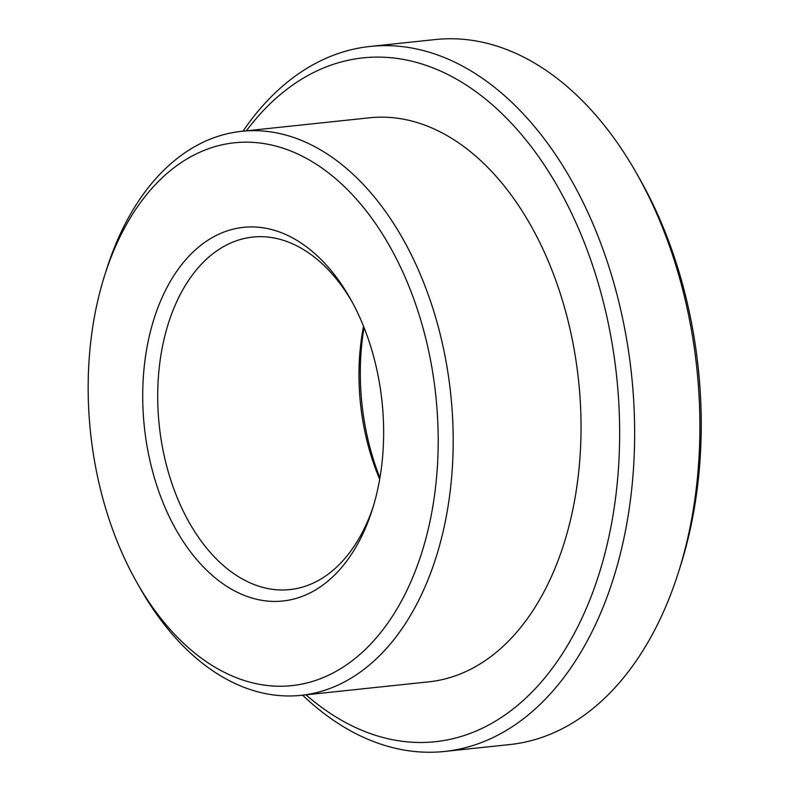 <?xml version="1.0" encoding="UTF-8"?>
<svg xmlns="http://www.w3.org/2000/svg" width="791" height="791" viewBox="0 0 791 791"><rect width="100%" height="100%" fill="white"/><g stroke="black" fill="none" stroke-linecap="round" stroke-linejoin="round"><path stroke-width="1.19" d="M363.524 326.268A177.233 112.737 -96 0 0 379.69 479.188M364.028 327.543A187.863 119.5 -96 0 0 379.917 477.833M351.59 300.995A177.233 112.737 -96 0 0 252.705 237.082A177.233 112.737 -96 0 0 159.228 425.182A177.233 112.737 -96 0 0 289.971 589.582A177.233 112.737 -96 0 0 373.303 506.398M302.617 695.17A354.467 225.465 -96 0 0 444.601 751.45L509.879 744.549A354.467 225.465 -96 0 0 678.54 572.061L680.517 565.792A343.828 218.702 -96 0 0 692.847 516.523A343.828 218.702 -96 0 0 639.593 178.667L636.35 172.962A354.467 225.465 -96 0 0 435.347 39.55L370.069 46.451A354.467 225.465 -96 0 0 242.995 131.177M379.057 482.678A187.863 119.5 -96 0 0 349.958 298.069A187.863 119.5 -96 0 0 169.65 282.575A187.863 119.5 -96 0 0 199.233 562.45A187.863 119.5 -96 0 0 372.314 509.592A187.863 119.5 -96 0 0 379.057 482.678M431.53 513.685A272.935 173.605 -96 0 0 324.33 169.768A272.935 173.605 -96 0 0 104.61 275.584A272.935 173.605 -96 0 0 137.1 582.888A272.935 173.605 -96 0 0 305.593 683.286A272.935 173.605 -96 0 0 431.53 513.685M137.1 582.888L140.343 588.603A283.574 180.378 -96 0 0 301.144 695.329A283.574 180.378 -96 0 0 446.243 516.701A283.574 180.378 -96 0 0 241.522 131.326A283.574 180.378 -96 0 0 106.597 269.316L104.61 275.584M301.144 695.329L428.989 681.812A283.574 180.378 -96 0 0 574.088 503.185A283.574 180.378 -96 0 0 369.367 117.81L241.522 131.326M305.988 694.814A343.828 218.702 -96 0 0 611.255 525.155A343.828 218.702 -96 0 0 512.706 124.632A343.828 218.702 -96 0 0 246.367 130.812M444.601 751.45A354.467 225.465 -96 0 0 625.968 528.161A354.467 225.465 -96 0 0 370.069 46.451M678.54 572.061A354.467 225.465 -96 0 0 691.245 521.259A354.467 225.465 -96 0 0 636.35 172.962"/></g></svg>
